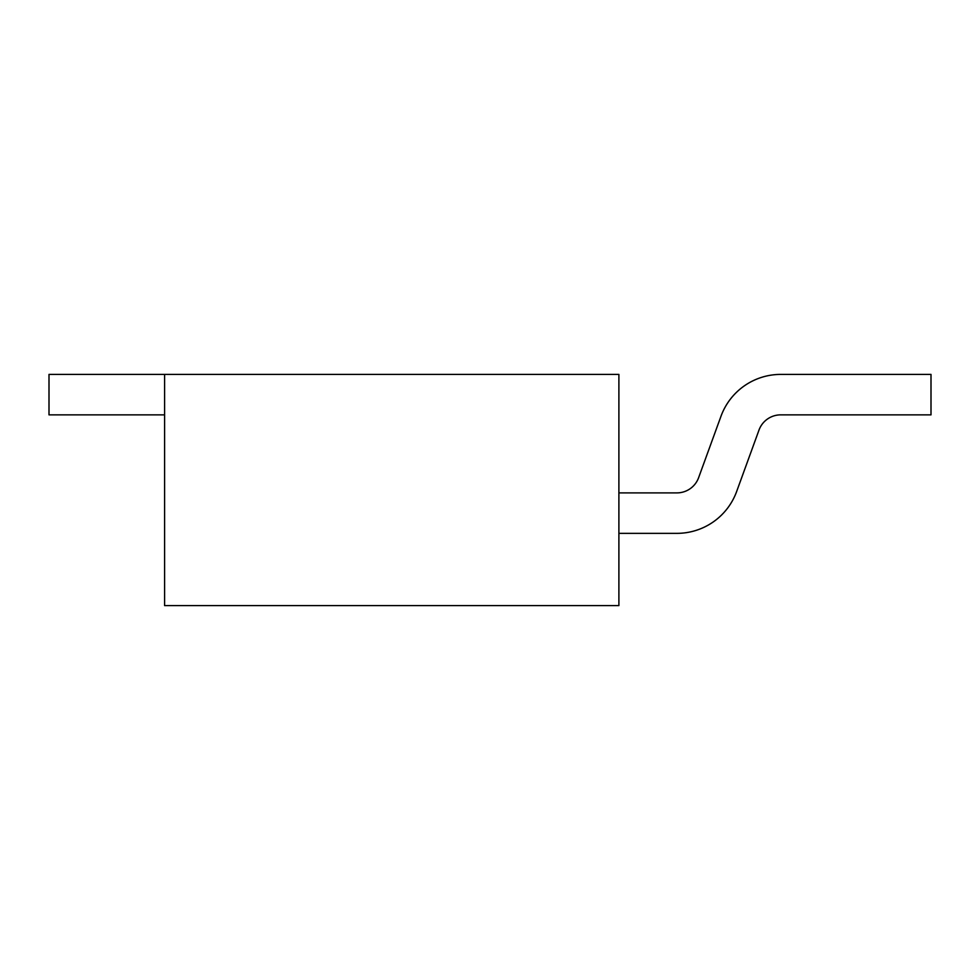<?xml version="1.0" encoding="UTF-8"?>
<svg xmlns="http://www.w3.org/2000/svg" width="980" height="980" viewBox="0 0 980 980"><rect width="100%" height="100%" fill="white"/><g stroke="black" fill="none" stroke-linecap="round" stroke-linejoin="round"><path stroke-width="1.47" d="M164.591 374.409L164.591 414.859L49 414.859L49 374.409L618.895 374.409L618.895 605.591L164.591 605.591L164.591 414.859M618.895 492.891L676.898 492.891A23.116 23.116 0 0 0 698.617 477.677L720.986 416.243A63.578 63.578 0 0 1 780.729 374.409L931 374.409L931 414.859L780.729 414.859A23.116 23.116 0 0 0 758.998 430.073L736.642 491.519A63.578 63.578 0 0 1 676.898 533.353L618.895 533.353"/></g></svg>
